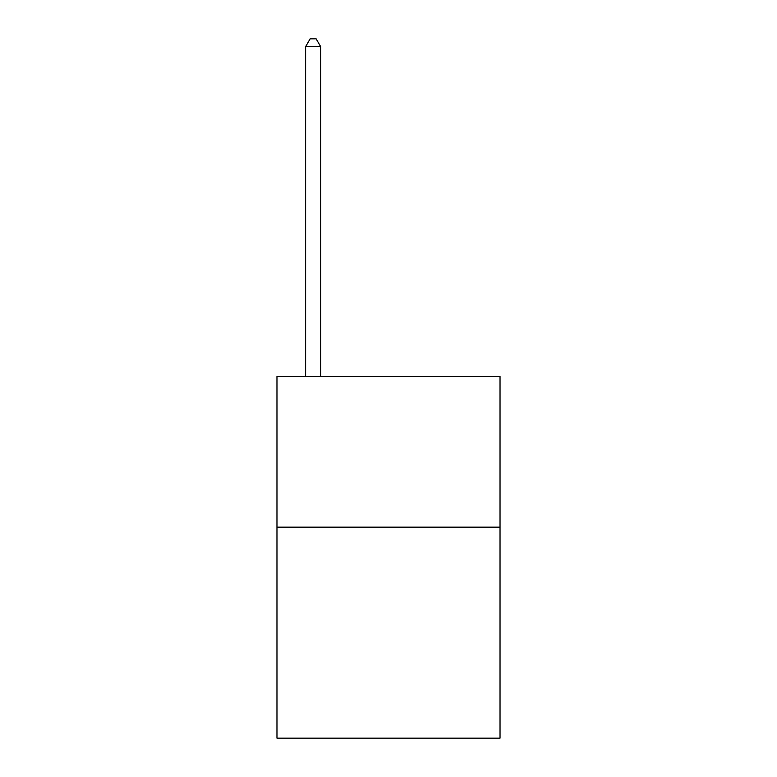 <?xml version="1.0" encoding="UTF-8"?>
<svg xmlns="http://www.w3.org/2000/svg" width="777" height="777" viewBox="0 0 777 777"><rect width="100%" height="100%" fill="white"/><g stroke="black" fill="none" stroke-linecap="round" stroke-linejoin="round"><path stroke-width="1.17" d="M500.029 527.156L500.029 738.15L276.971 738.15L276.971 376.447L500.029 376.447L500.029 527.156L276.971 527.156M320.678 376.447L320.678 46.688L305.614 46.688L305.614 376.447M305.614 46.688L310.13 38.85L316.161 38.85L320.678 46.688"/></g></svg>

